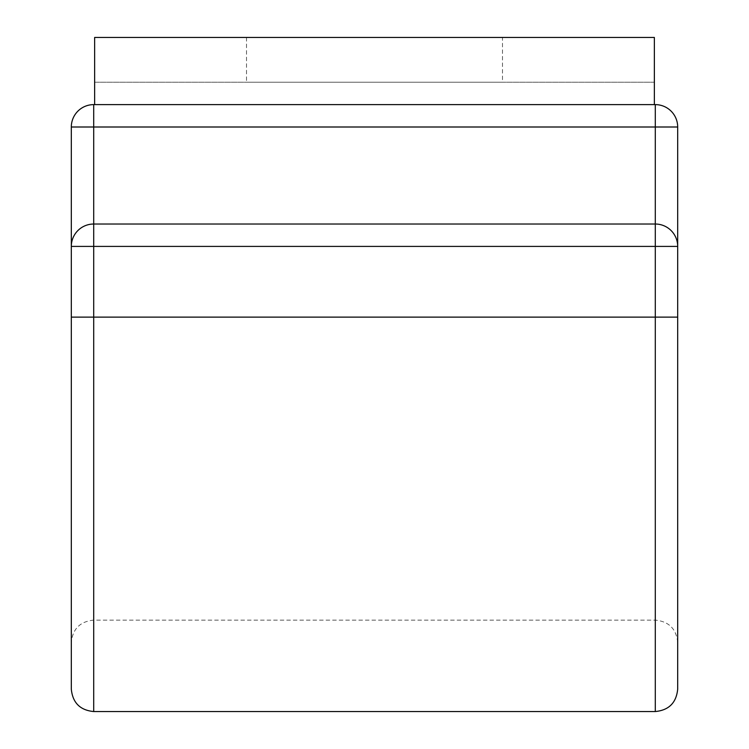 <?xml version="1.0" encoding="UTF-8"?>
<svg xmlns="http://www.w3.org/2000/svg" width="749" height="749" viewBox="0 0 749 749"><rect width="100%" height="100%" fill="white"/><g stroke="black" fill="none" stroke-linecap="round" stroke-linejoin="round"><path stroke-width="0.56" stroke-dasharray="3.75 2.81" d="M502.495 37.45L246.505 37.45L502.495 37.45L502.495 82.231L246.505 82.231L502.495 82.231M246.505 37.45L246.505 82.231M654.364 104.617L94.636 104.617L94.636 82.231L654.364 82.231L654.364 104.617L94.636 104.617M654.364 82.231L94.636 82.231L94.636 37.45L654.364 37.45L654.364 82.231M71.314 689.164L71.314 127.002L677.686 127.002A22.386 22.386 0 0 0 655.3 104.617L655.3 317.127L655.3 224.026L93.7 224.026L93.7 246.412L677.686 246.412L677.686 317.127L677.686 127.002M93.7 711.55L93.7 317.127L655.3 317.127L71.314 317.127L93.7 317.127L71.314 317.127L71.314 642.52L71.314 246.412A22.386 22.386 0 0 1 93.7 224.026L93.7 104.617A22.386 22.386 0 0 0 71.314 127.002M677.686 689.164L677.686 246.412A22.386 22.386 0 0 0 655.3 224.026L655.3 317.127L677.686 317.127L655.3 317.127L655.3 620.125L655.3 317.127L93.7 317.127L93.7 620.125L93.7 246.412L71.314 246.412L71.314 317.127M655.3 711.55L655.3 317.127L677.686 317.127M677.686 642.52C676.356 628.917 668.894 621.455 655.3 620.125L93.7 620.125C80.106 621.455 72.644 628.917 71.314 642.52"/><path stroke-width="1.12" d="M654.364 104.617L654.364 37.45L94.636 37.45L94.636 104.617L93.7 104.617L655.3 104.617L94.636 104.617M71.314 317.127L93.7 317.127L93.7 711.55C80.106 710.221 72.644 702.759 71.314 689.164L71.314 127.002A22.386 22.386 0 0 1 93.7 104.617L93.7 127.002L71.314 127.002M677.686 246.412L677.686 127.002A22.386 22.386 0 0 0 655.3 104.617L655.3 127.002L93.7 127.002L93.7 224.026L655.3 224.026A22.386 22.386 0 0 1 677.686 246.412L71.314 246.412A22.386 22.386 0 0 1 93.7 224.026L93.7 317.127L655.3 317.127L655.3 711.55C668.894 710.221 676.356 702.759 677.686 689.164L677.686 246.412M677.686 317.127L655.3 317.127L655.3 127.002L677.686 127.002M93.7 711.55L655.3 711.55"/></g></svg>
